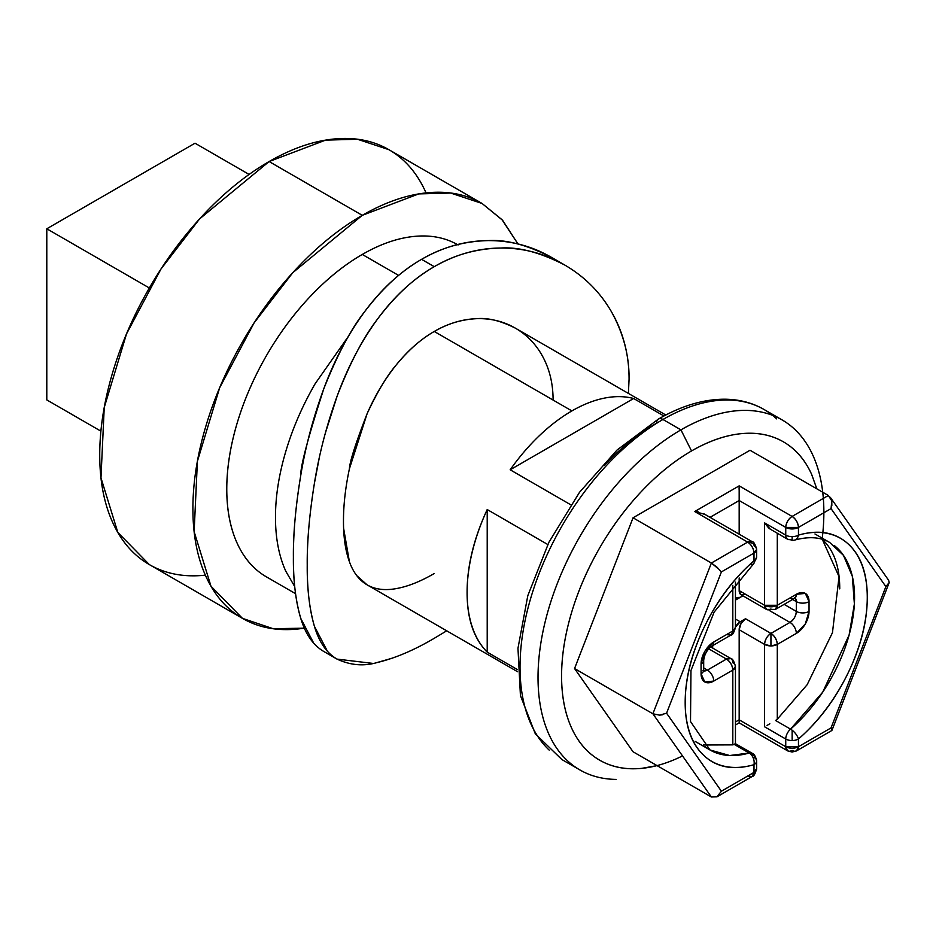 <?xml version="1.0" encoding="UTF-8"?>
<svg xmlns="http://www.w3.org/2000/svg" width="936" height="936" viewBox="0 0 936 936"><rect width="100%" height="100%" fill="white"/><g stroke="black" fill="none" stroke-linecap="round" stroke-linejoin="round"><path stroke-width="1.4" d="M398.619 275.418L362.279 254.452A191.646 110.647 120 0 0 240.868 411.547A191.646 110.647 120 0 0 254.463 567.953M425.611 191.939C417.023 172.938 404.785 158.851 388.896 149.678C373.008 140.505 354.697 136.948 333.941 139.008C313.186 141.055 291.587 148.578 269.123 161.542L362.279 215.327C339.826 228.302 318.217 245.735 297.461 267.637C276.705 289.552 258.394 314.262 242.506 341.769C226.629 369.275 214.391 397.496 205.791 426.418C197.192 455.352 192.898 482.777 192.898 508.716C192.898 534.655 197.192 557.119 205.791 576.12C214.391 595.12 226.629 609.207 242.506 618.38C258.394 627.553 276.705 631.11 297.461 629.05L304.305 628.185L273.136 628.699L242.506 618.38L210.974 586.205L194.138 531.648L197.402 461.296L219.667 387.738L254.124 322.85L292.746 272.727L362.279 215.327L269.123 161.542L199.579 218.93L160.957 269.053L126.5 333.953L104.235 407.511L100.971 477.851L117.819 532.42L149.351 564.595C165.227 573.756 183.55 577.313 204.294 575.266M434.269 638.293L446.706 630.817L434.269 638.293C414.016 650.216 394.957 658.3 377.079 662.559C363.765 666.455 350.415 665.297 336.995 659.096L336.913 659.049M323.68 651.409L336.995 659.096C326.57 652.977 319.047 642.049 314.426 626.336C309.395 608.657 306.996 588.241 307.23 565.063C306.985 542.096 309.371 514.823 314.426 483.222L319.106 458.71M327.448 651.316L314.426 626.336C309.559 610.003 307.16 589.575 307.23 565.063C307.137 540.458 309.535 513.174 314.426 483.222C319.047 454.311 326.605 425.33 337.077 396.279C349.713 363.449 363.074 337.873 377.185 319.527C395.027 295.729 414.063 278.109 434.269 266.666L421.574 259.342C401.368 270.773 382.297 288.346 364.35 312.074C350.965 329.027 337.463 354.545 323.844 388.627C308.143 437.206 300.456 466.128 300.76 475.371C295.601 506.867 293.144 534.105 293.389 557.072C293.155 580.25 295.612 600.701 300.772 618.427L313.759 643.254M325.318 433.216L337.077 396.279C347.455 367.696 360.828 342.12 377.185 319.527C393.88 296.689 412.916 279.068 434.269 266.666C455.762 254.323 478.039 248.11 501.099 248.017C523.938 248.017 545.161 253.679 564.736 265.028C584.555 276.576 600.128 292.161 611.477 311.805C623.189 332.093 629.05 354.533 629.074 379.115L628.407 393.412L629.074 379.115C629.308 355.926 623.446 333.485 611.477 311.805L611.454 311.77M703.369 744.997L732.818 744.88L732.818 670.082L713.758 681.08L704.785 681.97L701.064 673.745L701.064 663.963L704.785 651.444L713.758 641.967L732.818 630.958A8.986 5.183 -0 0 0 735.45 627.295L730.957 635.076L726.465 634.631M753.492 563.94A8.986 3.767 -131 0 0 753.995 560.793C733.765 578.354 717.233 600.339 704.41 626.734C691.587 653.141 685.175 678.389 685.175 702.468C685.175 726.558 691.587 744.401 704.41 755.995C717.233 767.59 733.765 770.492 753.995 764.689A8.986 5.183 -0 0 0 756.627 761.05A8.986 7.336 -179.5 0 0 750.672 754.123A8.986 6.295 74 0 1 753.995 764.689L753.995 772.387A8.986 5.183 0 0 0 756.627 768.725L753.995 772.387L721.399 791.212L666.572 713.209L721.399 571.908L753.995 553.094L756.627 549.432C756.054 545.009 753.059 542.564 747.642 542.096C751.468 544.775 753.585 548.438 753.995 553.094L753.995 560.793A8.986 5.183 -0 0 0 756.627 557.154A8.986 5.183 180 0 1 753.995 560.793A8.986 3.767 49 0 1 753.983 563.261A8.986 3.767 49 0 1 750.672 564.045A8.986 3.767 49 0 1 750.438 563.952A8.986 3.767 -131 0 0 750.672 564.045M753.995 757.353A8.986 5.183 180 0 1 756.627 761.05L756.627 768.725C755.212 773.967 753.714 776.564 752.135 776.506A8.986 5.183 -120 0 0 753.995 772.387L752.135 776.506L747.642 776.061M814.94 533.953L829.764 542.517L843.453 555.329L852.322 576.284L854.381 603.977L849.104 635.064L822.744 692.125L790.557 729.132A8.986 3.767 49 0 1 792.125 730.197A8.986 3.767 49 0 1 798.455 739.019A128.758 74.342 120 0 0 867.274 597.343A128.758 74.342 120 0 0 798.455 535.123L798.455 527.424L831.051 508.611L885.877 586.603L831.051 727.904L798.455 746.717L798.455 739.019A8.986 3.767 -131 0 0 792.125 730.197L792.148 740.54L792.125 730.197A8.986 3.767 -131 0 0 790.557 729.132A8.986 5.183 120 0 0 785.749 739.019A8.986 5.183 0 0 0 792.148 740.54A8.986 5.183 0 0 0 798.455 739.019C818.684 721.457 835.216 699.485 848.039 673.078C860.863 646.671 867.274 621.434 867.274 597.343C867.274 573.253 860.863 555.411 848.039 543.816C835.216 532.221 818.684 529.331 798.455 535.123A8.986 5.183 180 0 1 792.148 536.644L792.125 540.435L792.148 536.644A8.986 5.183 180 0 1 785.749 535.123A8.986 5.183 120 0 0 787.597 539.23A8.986 5.183 -60 0 1 785.749 535.123L764.583 522.896L764.583 605.288L739.171 590.616L739.171 577.968L739.171 590.616A8.986 5.183 120 0 0 741.031 594.734L739.171 590.616L764.583 605.288L766.444 609.406A8.986 5.183 -60 0 1 764.583 605.288A8.986 5.183 -0 0 0 777.289 605.288L796.337 594.29L805.323 593.401L809.043 601.626L809.043 611.407L805.323 623.926L796.337 633.403L777.289 644.413L777.289 719.211L807.16 684.707L832.467 632.654L839.054 576.67L822.346 539.452C833.941 550.274 839.744 566.725 839.744 588.791L839.744 588.896M887.796 585.094L889.2 582.531L885.877 586.603L831.051 727.904L831.788 730.525L831.051 727.904L798.455 746.717L785.749 746.717A8.986 5.183 0 0 0 798.455 746.717L798.455 739.019A8.986 5.183 180 0 1 792.148 740.54A8.986 5.183 180 0 1 785.749 739.019A8.986 5.183 -60 0 1 790.557 729.132L775.546 720.474L777.289 719.211L777.289 644.413A8.986 5.183 180 0 1 770.936 645.922A8.986 5.183 180 0 1 764.583 644.413L764.583 726.792L785.749 739.019L785.749 746.717L739.171 719.831L735.45 721.972L739.171 719.831L739.171 629.741L764.583 644.413L770.936 645.922L770.936 633.403C767.099 636.082 764.981 639.756 764.583 644.413L764.583 726.792L785.749 739.019L785.749 746.717L739.171 719.831L739.171 629.741L764.583 644.413A8.986 5.183 -60 0 1 770.936 633.403L745.524 618.731L740.236 621.797L735.45 627.05A8.986 5.183 -60 0 1 740.236 621.797L735.45 619.035L740.236 621.797L745.524 618.731A8.986 5.183 120 0 0 739.171 629.741L741.031 623.481L745.524 618.731L770.936 633.403A8.986 5.183 60 0 1 777.289 644.413L796.337 633.403A17.971 10.378 120 0 0 809.043 611.407A8.986 5.183 180 0 1 796.337 611.407L784.146 604.363L796.337 611.407C795.939 616.063 793.822 619.726 789.984 622.405L769.287 610.447L789.984 622.405L770.936 633.403L770.936 645.922L777.289 644.413C776.88 639.756 774.762 636.082 770.936 633.403L789.984 622.405A8.986 5.183 60 0 1 796.337 633.403A8.986 5.183 -120 0 0 789.984 622.405A8.986 5.183 -60 0 0 796.337 611.407A8.986 5.183 0 0 0 809.043 611.407L809.043 601.626A8.986 5.183 180 0 1 796.337 601.626L792.616 599.473L796.337 601.626L796.337 611.407L796.337 601.626A8.986 5.183 0 0 0 809.043 601.626A17.971 10.378 120 0 0 796.337 594.29A8.986 5.183 60 0 1 794.477 598.396A8.986 5.183 60 0 1 789.984 597.952M549.221 750.122A202.117 116.696 -60 0 1 534.889 585.164A202.117 116.696 -60 0 1 662.945 419.48A8.986 5.183 -120 0 0 658.453 419.035A8.986 5.183 60 0 1 662.945 419.48A202.117 116.696 120 0 0 534.889 585.164A202.117 116.696 120 0 0 549.221 750.122M567.228 760.512A202.117 116.696 -60 0 1 552.884 595.553A202.117 116.696 -60 0 1 680.94 429.87L662.945 419.48L680.94 429.87A202.117 116.696 120 0 0 541.967 636.655A202.117 116.696 120 0 0 616.122 779.407M682.508 755.914A183.784 106.107 -60 0 1 561.659 670.784A183.784 106.107 -60 0 1 691.528 450.953L680.94 429.87L691.528 450.953C708.763 441.008 725.341 435.24 741.265 433.66C757.189 432.093 771.241 434.819 783.42 441.85C795.612 448.882 804.995 459.693 811.594 474.271L816.835 488.838M553.094 400.035C553.071 383.971 549.689 369.638 542.95 357.014C536.293 344.553 527.073 334.924 515.291 328.115C503.591 321.352 490.651 318.217 476.494 318.685C462.279 319.188 448.215 323.446 434.269 331.461L571.896 410.916A148.227 85.574 120 0 0 510.167 469.79L570.738 504.773L510.167 469.79A148.227 85.574 -60 0 1 571.896 410.916L434.269 331.461C421.2 338.855 408.482 350.064 396.115 365.087C386.977 375.675 377.313 391.868 367.123 413.665C355.692 443.173 349.783 461.565 349.397 468.842C345.407 487.656 343.442 505.089 343.477 521.13C343.442 537.147 345.419 550.66 349.397 561.682C353.293 572.528 359.19 580.25 367.087 584.848L517.585 671.732M343.617 528.349L349.397 561.682M356.768 575.64L367.087 584.848C374.962 589.399 384.626 590.674 396.057 588.639C407.628 586.615 420.369 581.572 434.269 573.511M517.503 669.626L487.211 652.135A148.227 85.574 -60 0 1 487.211 509.547L547.794 544.53L487.211 509.547L487.211 652.135L517.503 669.626M392.547 658.102L376.646 662.653M372.832 663.402L336.995 659.096M665.8 415.011L515.291 328.115C500.561 320.709 487.633 317.561 476.494 318.685C461.425 319.492 447.349 323.751 434.269 331.461C420.381 339.511 407.663 350.719 396.115 365.087C384.673 379.408 374.997 395.6 367.123 413.665L349.397 468.842M571.896 410.916A148.227 85.574 -60 0 1 633.637 398.502L663.928 415.993L633.637 398.502A148.227 85.574 120 0 0 571.896 410.916M717.315 796.594L711.383 796.992L633.04 751.76L574.552 668.55L652.895 713.782L574.552 668.55L633.04 517.795L574.552 668.55L633.04 751.76L711.383 796.992L652.895 713.782L711.383 563.027L633.04 517.795L750.028 450.251L828.36 495.483L792.102 516.426L828.36 495.483L750.028 450.251L633.04 517.795L711.383 563.027L747.642 542.096L694.711 511.536L739.171 485.866L792.102 516.426A8.986 5.183 60 0 1 798.455 527.424A8.986 5.183 180 0 1 785.749 527.424L739.171 500.526L710.038 517.351L739.171 500.526L739.171 493.19L739.171 534.163L739.171 500.526L785.749 527.424L785.749 535.123L764.583 522.896L764.583 605.288L777.289 605.288A8.986 5.183 60 0 1 775.429 609.406L777.289 605.288L777.289 533.274L777.289 605.288L796.337 594.29A8.986 5.183 -120 0 1 794.477 598.396L795.74 597.87L794.477 597.507M712.705 648.098L712.705 645.606L712.705 648.098M657.037 765.625L641.803 768.351C625.88 769.93 611.828 767.204 599.637 760.172C587.457 753.129 578.062 742.33 571.475 727.752C564.876 713.173 561.577 695.939 561.577 676.038C561.577 656.136 564.876 635.099 571.475 612.904C578.062 590.71 587.457 569.065 599.637 547.958C611.828 526.851 625.88 507.897 641.803 491.084C657.727 474.283 674.294 460.898 691.528 450.953A183.784 106.107 -60 0 1 807.628 466.561M822.241 538.165A202.117 116.696 120 0 0 680.94 429.87A202.117 116.696 -60 0 1 794.664 429.285M776.669 418.895A202.117 116.696 120 0 0 662.945 419.48A202.117 116.696 -60 0 1 776.669 418.895M579.887 769.942L561.892 759.552L535.322 733.836L520.428 695.553L517.971 648.262L527.787 595.729L548.929 542.236L579.559 492.242L617.105 449.982L658.453 419.035A8.986 5.183 60 0 0 656.592 423.142C638.481 433.602 621.059 447.654 604.328 465.321M487.211 509.547C473.803 538.528 467.087 566.163 467.087 592.453C467.087 618.743 473.803 638.633 487.211 652.135L487.211 509.547M510.167 469.79L633.637 398.502L510.167 469.79M735.45 597.601L740.236 597.343L742.892 595.811L735.45 600.105L740.236 597.343A8.986 5.183 -60 0 1 735.743 597.788A8.986 5.183 -60 0 1 735.45 597.601M745.524 594.29L741.031 594.734L766.444 609.406L775.429 609.406L794.477 598.396M795.167 598.057L796.337 601.626A8.986 5.183 -60 0 0 795.167 598.057M703.697 667.93L707.417 670.082L703.732 670.843A8.986 5.183 -60 0 0 707.417 670.082L703.697 667.93M710.67 646.916L730.957 658.628A8.986 5.183 -60 0 1 732.818 662.746A8.986 5.183 180 0 1 735.45 666.409A8.986 5.183 180 0 1 732.818 670.082A8.986 5.183 -120 0 0 726.465 659.073A8.986 5.183 -60 0 1 730.957 658.628L726.465 659.073L708.692 648.812L726.465 659.073L707.417 670.082A8.986 5.183 60 0 1 713.758 681.08L732.818 670.082L732.818 744.88L734.175 744.354L749.198 753.012L729.67 755.527L709.991 749.97L695.167 741.417M702.924 670.527L703.86 671.428L703.697 670.082A8.986 5.183 180 0 1 701.064 673.745A8.986 5.183 0 0 0 703.697 670.082L703.697 660.301A8.986 5.183 180 0 1 701.064 663.963A8.986 5.183 0 0 0 703.697 660.301C704.41 654.334 707.148 649.584 711.898 646.074A8.986 5.183 -120 0 0 713.758 641.967A8.986 5.183 60 0 1 711.898 646.074L730.957 635.076A8.986 5.183 -120 0 0 732.818 630.958L732.818 585.304L732.818 630.958L713.758 641.967A17.971 10.378 120 0 0 701.064 663.963L701.064 673.745A17.971 10.378 120 0 0 713.758 681.08A8.986 5.183 -120 0 0 707.417 670.082L726.465 659.073C730.302 661.752 732.42 665.426 732.818 670.082L735.45 666.409C733.988 661.144 732.49 658.546 730.957 658.628M769.825 723.762L767.052 725.435M770.936 608.962A8.986 5.183 -60 0 1 766.444 609.406M834.444 545.676A119.773 69.147 -60 0 1 790.557 729.132L775.546 720.474M770.515 529.355L764.583 522.896L768.678 527.986M831.601 730.63L796.594 750.836L798.455 746.717A8.986 5.183 60 0 1 796.594 750.836A8.986 5.183 60 0 1 792.102 750.391A8.986 5.183 -60 0 1 787.609 750.836A8.986 5.183 -60 0 1 785.749 746.717L787.609 750.836L739.171 722.861L739.171 719.831L739.171 722.861L735.45 725.014M831.835 505.498L831.788 500.854L830.326 497.332L888.603 580.238L889.2 582.531L832.022 730.209M795.705 539.592A8.986 6.295 -106 0 0 798.455 535.123A8.986 6.295 74 0 1 794.559 540.095M792.125 540.107A8.986 6.295 74 0 1 790.557 539.464A8.986 5.183 -60 0 1 787.597 539.23L792.125 540.107M769.825 528.887L787.609 539.241M828.36 495.483L831.788 500.854L831.051 508.611L885.877 586.603M739.171 493.19L739.171 485.866L792.102 516.426A8.986 5.183 -60 0 0 785.749 527.424L798.455 527.424C798.057 522.768 795.939 519.094 792.102 516.426C788.276 519.094 786.158 522.768 785.749 527.424L785.749 535.123A8.986 5.183 -0 0 0 792.148 536.644A8.986 5.183 -0 0 0 798.455 535.123L798.455 527.424L831.051 508.611M734.175 744.354L735.38 743.652L734.175 744.354L749.198 753.012A8.986 6.295 74 0 1 750.672 754.123A8.986 7.336 0.5 0 1 756.627 761.05A8.986 5.183 180 0 1 753.995 764.689L753.995 772.387L721.399 791.212L666.572 713.209L721.399 571.908L753.995 553.094A8.986 5.183 -120 0 0 747.642 542.096L711.383 563.027L652.895 713.782L711.383 796.992L716.953 796.817L721.399 791.212M662.653 714.765L659.529 715.139L652.895 713.782L655.258 714.706M704.831 514.344L694.711 511.536L739.171 485.866L739.077 489.247M659.529 715.139L666.572 713.209M719.573 569.802L711.383 563.027L716.953 567.146L721.399 571.908M753.995 545.758A8.986 5.183 180 0 1 756.627 549.432C756.054 545.009 753.059 542.564 747.642 542.096A8.986 5.183 -60 0 1 752.135 541.651L747.642 542.096L694.711 511.536L698.221 511.863M735.403 743.652L752.135 753.246A8.986 5.183 120 0 0 749.198 753.012A8.986 5.183 -60 0 1 752.158 753.258C754.264 754.018 755.761 756.616 756.627 761.027A8.986 5.183 -0 0 0 756.627 761.027M703.697 513.677L752.135 541.651C753.714 541.593 755.212 544.179 756.627 549.432A8.986 5.183 180 0 1 753.995 553.094L753.995 560.793A128.758 74.342 120 0 0 685.175 702.468A128.758 74.342 120 0 0 753.995 764.689A8.986 6.295 -106 0 0 750.672 754.123A8.986 6.295 -106 0 0 749.198 753.012A119.773 69.147 -60 0 1 705.299 746.799M753.679 563.776L756.627 557.131A8.986 5.183 180 0 1 756.627 557.154L756.627 549.432M323.762 651.456C313.174 645.255 305.51 634.245 300.772 618.427C295.776 602.047 293.319 581.595 293.389 557.072C293.307 532.455 295.764 505.229 300.76 475.371C305.522 446.495 313.209 417.585 323.844 388.627C334.374 360.126 347.876 334.608 364.35 312.074C381.139 289.306 400.21 271.732 421.574 259.342C443.056 246.987 465.274 240.739 488.229 240.599C510.997 240.529 532.093 246.133 551.526 257.4C527.389 245.01 506.282 239.417 488.229 240.599C464.01 241.184 441.792 247.432 421.574 259.342L434.269 266.666C454.51 254.756 476.775 248.543 501.099 248.017C519.246 246.893 540.458 252.556 564.736 265.028L564.899 265.122M551.526 257.4L564.736 265.028M46.8 399.918L46.8 228.782L195.016 143.208L249.105 174.435L195.016 143.208L46.8 228.782L149.351 287.984L46.8 228.782L46.8 399.918L100.901 431.157L46.8 399.918M482.063 203.463L502 219.679L517.959 243.945L502.573 220.252L482.063 203.463C466.175 194.29 447.864 190.733 427.108 192.793C406.353 194.852 384.743 202.363 362.279 215.327L418.743 193.916L450.649 193.038L482.063 203.463L388.896 149.678L357.482 139.253L325.588 140.131L269.123 161.542C246.659 174.505 225.049 191.95 204.294 213.853C183.55 235.767 165.227 260.465 149.351 287.984C133.462 315.49 121.224 343.711 112.624 372.633C104.036 401.556 99.731 428.992 99.731 454.931C99.731 480.87 104.036 503.334 112.624 522.335C121.224 541.336 133.462 555.422 149.351 564.595L242.506 618.38M295.53 593.67L266.467 576.892C253.761 569.556 243.968 558.277 237.089 543.079C230.209 527.881 226.769 509.909 226.769 489.154C226.769 468.409 230.209 446.46 237.089 423.318C243.968 400.187 253.761 377.606 266.467 355.598C279.174 333.59 293.822 313.829 310.424 296.303C327.027 278.776 344.319 264.818 362.279 254.452C380.25 244.074 397.543 238.06 414.145 236.422C430.747 234.772 445.396 237.615 458.102 244.951M362.279 254.452L395.167 273.429M294.711 586.579L285.784 571.194C278.916 555.996 275.476 538.024 275.476 517.269C275.476 496.525 278.916 474.575 285.784 451.433C292.664 428.302 302.457 405.721 315.163 383.713L348.344 336.433M730.957 635.076C732.549 635.135 734.046 632.537 735.45 627.295L735.45 582.169M782.005 419.854L764.01 409.465C751.795 402.48 738.13 399.064 722.99 399.216C702.199 399.602 680.694 406.201 658.453 419.035M794.582 540.095C808.926 536.258 820.65 537.065 829.764 542.517M796.594 750.836L792.102 752.041L787.609 750.836M792.125 540.435L794.313 540.166M752.135 776.506L716.953 796.817M735.45 743.617L735.45 666.409M709.991 749.97L690.511 721.551L690.967 670.48L714.098 612.156L753.527 563.917"/></g></svg>
